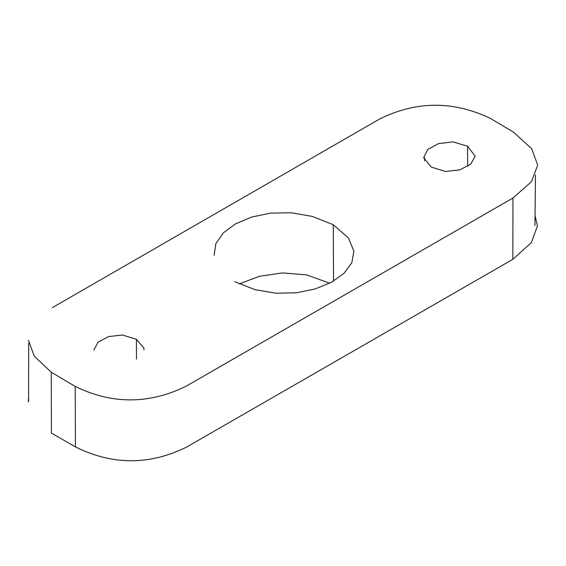 <?xml version="1.0" encoding="UTF-8"?>
<svg xmlns="http://www.w3.org/2000/svg" width="566" height="566" viewBox="0 0 566 566"><rect width="100%" height="100%" fill="white"/><g stroke="black" fill="none" stroke-linecap="round" stroke-linejoin="round"><path stroke-width="0.85" d="M467.679 166.397L467.551 146.24L475.192 156.195L470.714 164.182L459.748 169.892L445.52 171.477L431.235 167.09L423.672 157.638L427.712 149.466L438.593 143.58L452.991 141.875L467.551 146.24M52.355 307.642L379.864 118.867C416.633 100.819 453.55 100.713 490.623 118.542L513.504 132.14L531.637 148.674L537.7 165.088L531.531 181.615L512.952 198.022L185.867 386.352C148.886 404.372 112.004 404.4 75.214 386.429L51.258 372.23L34.243 356.198L28.47 340.286M93.885 350.043L98.059 342.182L108.594 336.572L122.405 335.008L136.399 339.303L143.927 348.09M234.664 281.663L255.209 289.728L276.187 293.23L296.563 292.771L315.333 288.915L331.478 282.257L343.965 273.371L351.776 262.843L353.906 251.247L348.394 237.89L333.289 224.73L312.276 216.396L291.002 212.738L270.47 213.149L251.686 217.033L235.654 223.796L223.379 232.831L215.865 243.557L214.118 255.358M239.248 283.927L259.398 276.307L282.42 272.925L306.468 274.864L329.695 283.191M333.289 224.73L333.523 281.104M75.214 386.429L75.419 446.907C112.422 465.294 149.452 465.365 186.511 447.126L512.846 259.313L512.952 198.022M75.419 446.907L51.393 433.082L51.258 372.23M534.997 215.533L537.431 225.933L531.325 242.658L512.846 259.313M28.576 397.622L28.3 401.768M136.399 339.303L136.463 359.113M28.59 401.329L28.675 343.067M535.478 175.036L534.941 225.579M143.913 349.845L143.927 348.062M424.585 160.886L424.592 157.716"/></g></svg>
